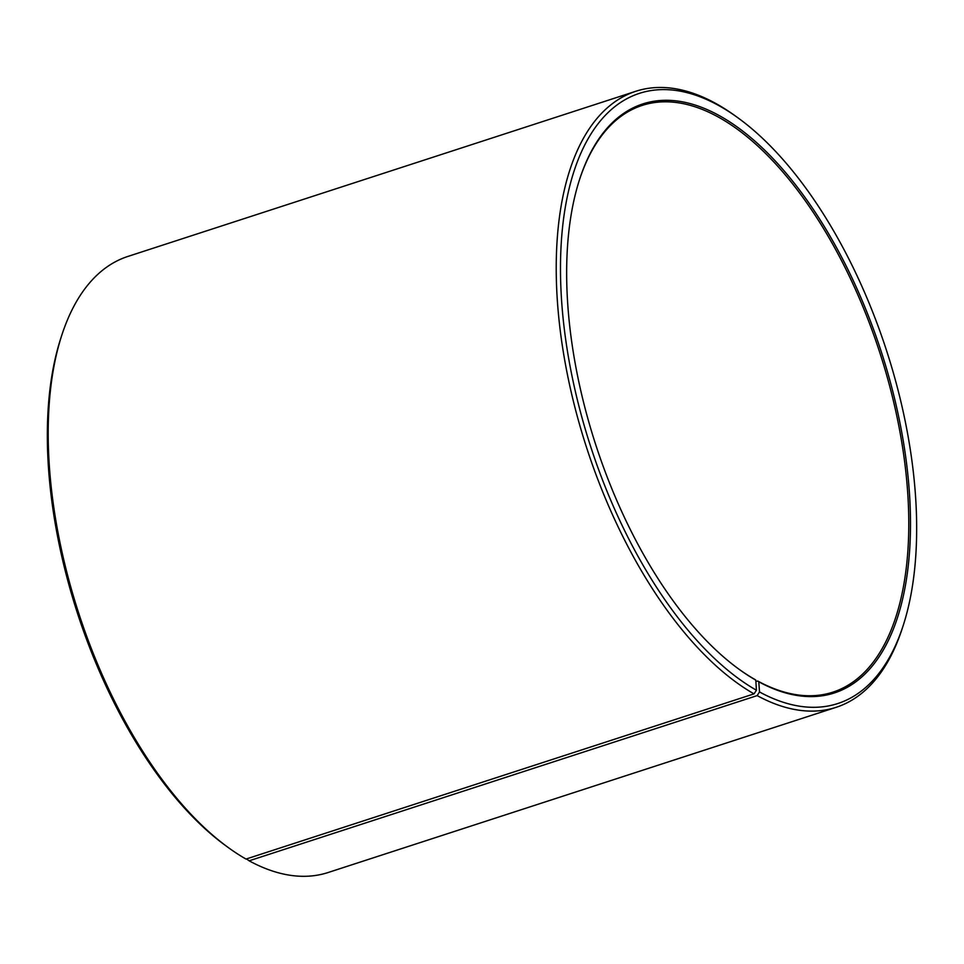 <?xml version="1.0" encoding="UTF-8"?>
<svg xmlns="http://www.w3.org/2000/svg" width="964" height="964" viewBox="0 0 964 964"><rect width="100%" height="100%" fill="white"/><g stroke="black" fill="none" stroke-linecap="round" stroke-linejoin="round"><path stroke-width="1.45" d="M579.521 179.653A308.48 149.553 -108 0 1 642.157 105.425A308.48 149.553 -108 0 1 720.385 118.223A308.48 149.553 -108 0 1 898.677 425.136A308.48 149.553 -108 0 1 832.944 692.14A308.48 149.553 -108 0 1 757.68 681.006L758.789 681.801L759.511 691.959L757.15 695.61L249.134 860.816L246.495 858.912M755.896 681.584L757.68 681.006M738.629 668.956A308.48 149.553 -108 0 0 754.704 679.343L755.8 680.138L756.427 690.236L754.029 693.875L246.013 859.069A323.904 157.036 -108 0 1 228.576 847.766L226.01 845.91A320.819 155.529 -108 0 1 60.865 338.051L61.853 335.026A323.904 157.036 -108 0 1 127.826 256.46L635.842 91.267A323.904 157.036 -108 0 1 717.987 104.702A323.904 157.036 -108 0 1 735.424 116.005L737.99 117.861A320.819 155.529 -108 0 1 903.135 625.72A320.819 155.529 -108 0 1 759.511 691.959M228.576 847.766A323.904 157.036 -108 0 1 61.853 335.026M754.029 693.875A323.904 157.036 -108 0 1 566.832 371.61A323.904 157.036 -108 0 1 635.842 91.267M756.427 690.236A320.819 155.529 -108 0 1 561.373 297.177A320.819 155.529 -108 0 1 720.735 106.667A320.819 155.529 -108 0 1 737.99 117.861M755.8 680.138A309.709 150.155 -108 0 1 739.135 669.329A309.709 150.155 -108 0 1 579.713 179.051A309.709 150.155 -108 0 1 721.349 116.777A309.709 150.155 -108 0 1 909.486 493.761A309.709 150.155 -108 0 1 758.789 681.801M903.135 625.72L902.147 628.745A323.904 157.036 -108 0 1 836.174 707.311A323.904 157.036 -108 0 1 757.15 695.61M836.174 707.311L328.158 872.504A323.904 157.036 -108 0 1 249.134 860.816"/></g></svg>
